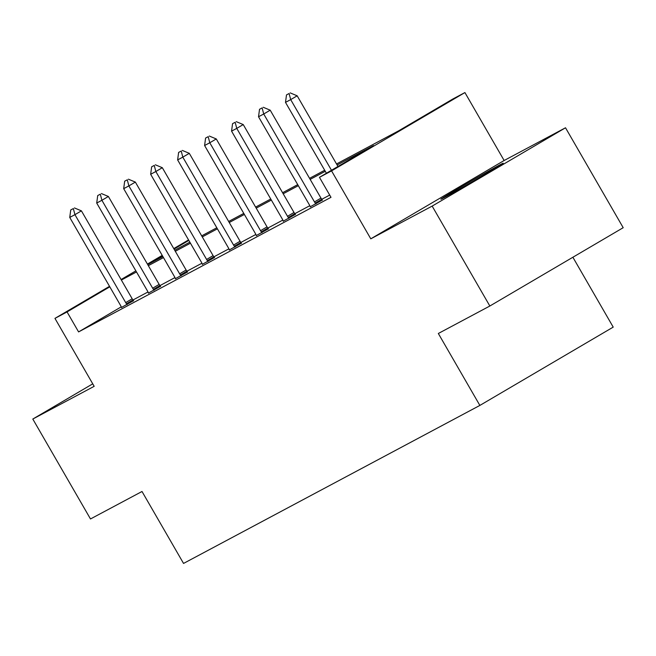 <?xml version="1.0" encoding="UTF-8"?>
<svg xmlns="http://www.w3.org/2000/svg" width="656" height="656" viewBox="0 0 656 656"><rect width="100%" height="100%" fill="white"/><g stroke="black" fill="none" stroke-linecap="round" stroke-linejoin="round"><path stroke-width="0.98" d="M500.151 164.722A35.998 0.566 -30 0 0 464.989 184.664A35.998 0.566 -30 0 0 440.865 199.227A35.998 0.566 -30 0 0 443.932 197.735A35.998 0.566 -30 0 0 479.093 177.801A35.998 0.566 -30 0 0 503.218 163.229A35.998 0.566 -30 0 0 500.151 164.722M336.52 163.951L398.75 130.765L452.812 99.023L464.915 92.57L331.559 170.88L319.456 177.333L373.518 145.583L337.127 164.992M504.136 160.507L370.788 238.825L432.156 206.099L489.843 306.016L623.2 227.698L565.513 127.781L504.136 160.507L464.915 92.57M572.885 257.25L613.212 327.114L479.864 405.424L183.541 563.43L142.008 491.492L90.487 518.962L32.8 419.045L94.177 386.318L54.948 318.381L109.527 286.328M173.758 248.608L188.551 239.932M201.687 235.848L200.4 233.61M432.156 206.099L565.513 127.781M92.742 383.842L32.8 419.045M121.229 306.869L78.589 331.911L330.993 197.317L319.456 177.333M329.706 195.086L321.776 199.309M309.812 205.689L294.806 213.692M282.843 220.072L267.837 228.075M255.873 234.454L240.867 242.458M228.903 248.837L213.897 256.832M201.933 263.22L186.927 271.215M174.963 277.595L159.957 285.598M147.994 291.977L132.988 299.981M121.467 307.434L133.545 300.702M148.436 293.06L160.515 286.319M175.406 278.677L187.485 271.945M202.376 264.294L214.455 257.562M229.346 249.911L241.424 243.179M256.316 235.529L268.394 228.796M283.285 221.154L295.364 214.414M310.255 206.771L322.334 200.039M370.788 238.825L331.559 170.88M78.589 331.911L67.051 311.928L54.948 318.381M489.843 306.016L438.331 333.486L479.864 405.424M147.731 264.622L162.877 256.545M174.701 250.239L189.846 242.162M201.671 235.857L216.816 227.78M228.641 221.474L243.786 213.405M255.61 207.091L270.756 199.022M282.58 192.716L297.726 184.639M309.55 178.334L324.695 170.257M188.83 240.408L174.045 249.091M162.491 255.881L147.698 264.565M121.073 279.546L135.866 270.862M147.42 264.073L162.204 255.389M109.806 286.82L67.051 311.928M325.294 171.298L310.157 179.375M298.324 185.681L283.187 193.758M271.354 200.064L256.217 208.132M244.385 214.446L229.247 222.515M217.415 228.821L202.278 236.898M190.445 243.204L175.308 251.281M163.475 257.587L148.338 265.664M136.505 271.969L121.368 280.038M73.341 208.575L70.741 209.953L73.341 208.575L74.932 214.668L81.418 210.855L132.184 298.783A4.617 1.96 -120.4 0 0 132.963 299.948L133.652 300.842M121.532 307.598L121.13 306.614A4.617 1.96 -120.4 0 0 120.507 305.36L69.749 217.431L74.932 214.668L125.698 302.588A4.617 1.96 -120.4 0 0 126.477 303.761L127.133 304.614M70.741 209.953L69.749 217.431M81.418 210.855L74.423 207.936M100.311 194.192L97.711 195.57L100.311 194.192L101.901 200.285L108.388 196.472L159.154 284.401A4.617 1.96 -120.4 0 0 159.933 285.565L160.622 286.459M148.502 293.216L148.1 292.232A4.617 1.96 -120.4 0 0 147.477 290.977L96.719 203.048L101.901 200.285L152.668 288.205A4.617 1.96 -120.4 0 0 153.447 289.378L154.103 290.231M97.711 195.57L96.719 203.048M108.388 196.472L101.393 193.553M127.28 179.81L124.681 181.195L127.28 179.81L128.871 185.902L135.357 182.089L186.124 270.018A4.617 1.96 -120.4 0 0 186.903 271.182L187.591 272.076M175.472 278.833L175.07 277.849A4.617 1.96 -120.4 0 0 174.447 276.594L123.689 188.666L128.871 185.902L179.637 273.831A4.617 1.96 -120.4 0 0 180.416 274.995L181.072 275.848M124.681 181.195L123.689 188.666M135.357 182.089L128.363 179.178M154.25 165.427L151.651 166.813L154.25 165.427L155.841 171.519L162.327 167.715L213.093 255.635A4.617 1.96 -120.4 0 0 213.872 256.808L214.561 257.701M202.442 264.45L202.04 263.466A4.617 1.96 -120.4 0 0 201.417 262.211L150.659 174.283L155.841 171.519L206.607 259.448A4.617 1.96 -120.4 0 0 207.386 260.612L208.042 261.465M151.651 166.813L150.659 174.283M162.327 167.715L155.333 164.795M181.22 151.044L178.621 152.43L181.22 151.044L182.811 157.137L189.297 153.332L240.063 241.252A4.617 1.96 -120.4 0 0 240.842 242.425L241.531 243.319M229.411 250.075L229.01 249.083A4.617 1.96 -120.4 0 0 228.386 247.829L177.628 159.908L182.811 157.137L233.577 245.065A4.617 1.96 -120.4 0 0 234.356 246.23L235.012 247.082M178.621 152.43L177.628 159.908M189.297 153.332L182.302 150.413M208.19 136.669L205.59 138.047L208.19 136.669L209.781 142.762L216.267 138.949L267.033 226.878A4.617 1.96 -120.4 0 0 267.812 228.042L268.501 228.936M256.381 235.693L255.979 234.709A4.617 1.96 -120.4 0 0 255.356 233.454L204.598 145.525L209.781 142.762L260.547 230.682A4.617 1.96 -120.4 0 0 261.326 231.855L261.982 232.708M205.59 138.047L204.598 145.525M216.267 138.949L209.272 136.03M235.16 122.287L232.56 123.664L235.16 122.287L236.75 128.379L243.237 124.566L294.003 212.495A4.617 1.96 -120.4 0 0 294.782 213.659L295.471 214.553M283.351 221.31L282.949 220.326A4.617 1.96 -120.4 0 0 282.326 219.071L231.568 131.143L236.75 128.379L287.517 216.3A4.617 1.96 -120.4 0 0 288.296 217.472L288.952 218.325M232.56 123.664L231.568 131.143M243.237 124.566L236.242 121.647M262.129 107.904L259.53 109.29L262.129 107.904L263.72 113.996L270.206 110.183L320.973 198.112A4.617 1.96 -120.4 0 0 321.752 199.276L322.44 200.17M310.321 206.927L309.919 205.943A4.617 1.96 -120.4 0 0 309.296 204.688L258.53 116.76L263.72 113.996L314.486 201.925A4.617 1.96 -120.4 0 0 315.265 203.089L315.921 203.942M259.53 109.29L258.53 116.76M270.206 110.183L263.212 107.272M289.099 93.521L286.5 94.907L289.099 93.521L290.69 99.614L297.176 95.809L337.971 166.46M326.417 173.25L285.499 102.377L290.69 99.614L331.485 170.273M286.5 94.907L285.499 102.377M297.176 95.809L290.182 92.89M126.477 303.761L132.963 299.948M125.698 302.588L132.184 298.783M153.447 289.378L159.933 285.565M152.668 288.205L159.154 284.401M180.416 274.995L186.903 271.182M179.637 273.831L186.124 270.018M207.386 260.612L213.872 256.808M206.607 259.448L213.093 255.635M234.356 246.23L240.842 242.425M233.577 245.065L240.063 241.252M261.326 231.855L267.812 228.042M260.547 230.682L267.033 226.878M288.296 217.472L294.782 213.659M287.517 216.3L294.003 212.495M315.265 203.089L321.752 199.276M314.486 201.925L320.973 198.112"/></g></svg>
